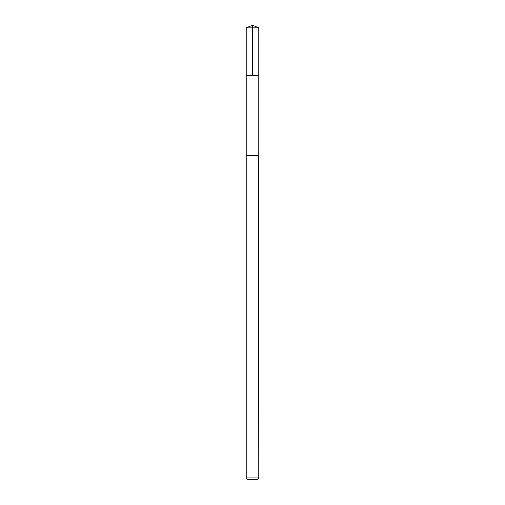 <?xml version="1.0" encoding="UTF-8"?>
<svg xmlns="http://www.w3.org/2000/svg" width="505" height="505" viewBox="0 0 505 505"><rect width="100%" height="100%" fill="white"/><g stroke="black" fill="none" stroke-linecap="round" stroke-linejoin="round"><path stroke-width="0.76" d="M246.213 75.548L258.787 75.548L258.787 27.857L246.213 27.857L246.213 75.548L258.787 75.548L258.787 155.445L246.213 155.445L246.213 75.548M258.636 155.445L246.213 155.445L246.213 477.932L258.787 477.932L258.636 155.445M258.787 477.932L256.969 479.75L248.031 479.75L246.213 477.932M246.213 27.857L252.5 25.25L252.5 75.548M252.5 25.25L258.787 27.857"/></g></svg>
